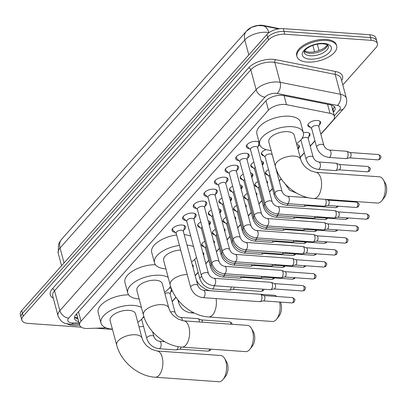 <?xml version="1.0" encoding="UTF-8"?>
<svg xmlns="http://www.w3.org/2000/svg" width="407" height="407" viewBox="0 0 407 407"><rect width="100%" height="100%" fill="white"/><g stroke="black" fill="none" stroke-linecap="round" stroke-linejoin="round"><path stroke-width="0.61" d="M169.388 287.937A6.578 3.139 -15 0 1 171.515 288.863M172.003 290.054A6.578 3.139 -15 0 1 170.686 292.226M192.216 264.55A6.578 3.139 -15 0 1 193.188 265.69A6.578 3.139 -15 0 1 192.918 267.165M202.834 252.594A6.578 3.139 -15 0 1 203.805 253.734A6.578 3.139 -15 0 1 203.536 255.209M213.451 240.639A6.578 3.139 -15 0 1 214.423 241.778A6.578 3.139 -15 0 1 214.153 243.254M224.069 228.683A6.578 3.139 -15 0 1 225.04 229.823A6.578 3.139 -15 0 1 224.771 231.298M234.686 216.728A6.578 3.139 -15 0 1 235.658 217.867A6.578 3.139 -15 0 1 235.388 219.342M245.304 204.772A6.578 3.139 -15 0 1 246.276 205.911A6.578 3.139 -15 0 1 246.006 207.387M255.922 192.816A6.578 3.139 -15 0 1 256.893 193.956A6.578 3.139 -15 0 1 256.624 195.431M266.539 180.861A6.578 3.139 -15 0 1 267.516 182A6.578 3.139 -15 0 1 267.241 183.476M277.411 172.136A6.578 3.139 -15 0 1 276.984 172.563M296.718 144.454A6.578 3.139 -15 0 1 299.369 146.133A6.578 3.139 -15 0 1 298.102 148.758M271.093 150.448A22.604 10.786 -15 0 1 270.986 150.437A22.604 10.786 -15 0 1 259.691 144.419A22.604 10.786 -15 0 1 269.113 131.949A22.604 10.786 -15 0 1 292.068 126.699A22.604 10.786 -15 0 1 303.363 132.718A6.578 3.139 -15 0 1 306.7 132.428A6.578 3.139 -15 0 1 309.986 134.178A6.578 3.139 -15 0 1 308.72 136.803M310.307 127.264A6.578 3.139 -15 0 1 307.901 125.626A6.578 3.139 -15 0 1 310.643 121.998A6.578 3.139 -15 0 1 317.318 120.472A6.578 3.139 -15 0 1 320.604 122.222A6.578 3.139 -15 0 1 319.337 124.847M208.14 220.823A6.578 3.139 -15 0 1 210.394 222.431A6.578 3.139 -15 0 1 209.249 224.949M218.763 208.867A6.578 3.139 -15 0 1 221.011 210.475A6.578 3.139 -15 0 1 219.866 212.993M229.38 196.912A6.578 3.139 -15 0 1 231.629 198.519A6.578 3.139 -15 0 1 230.484 201.038M239.998 184.956A6.578 3.139 -15 0 1 242.251 186.564A6.578 3.139 -15 0 1 241.102 189.082M250.615 173A6.578 3.139 -15 0 1 252.869 174.608A6.578 3.139 -15 0 1 251.719 177.126M261.233 161.045A6.578 3.139 -15 0 1 263.487 162.652A6.578 3.139 -15 0 1 262.337 165.171M175.137 232.336A6.995 3.337 -15 0 1 172.024 230.504A6.995 3.337 -15 0 1 174.939 226.648A6.995 3.337 -15 0 1 182.041 225.025A6.995 3.337 -15 0 1 185.536 226.887A6.995 3.337 -15 0 1 183.75 230.026M185.76 220.38A6.995 3.337 -15 0 1 182.641 218.549A6.995 3.337 -15 0 1 185.556 214.693A6.995 3.337 -15 0 1 192.659 213.07A6.995 3.337 -15 0 1 196.154 214.932A6.995 3.337 -15 0 1 194.368 218.071M196.378 208.425A6.995 3.337 -15 0 1 193.259 206.593A6.995 3.337 -15 0 1 196.174 202.737A6.995 3.337 -15 0 1 203.276 201.114A6.995 3.337 -15 0 1 206.771 202.976A6.995 3.337 -15 0 1 204.986 206.115M206.995 196.469A6.995 3.337 -15 0 1 203.876 194.638A6.995 3.337 -15 0 1 206.792 190.781A6.995 3.337 -15 0 1 213.894 189.153A6.995 3.337 -15 0 1 217.389 191.02A6.995 3.337 -15 0 1 215.603 194.159M217.613 184.513A6.995 3.337 -15 0 1 214.494 182.682A6.995 3.337 -15 0 1 217.409 178.826A6.995 3.337 -15 0 1 224.511 177.198A6.995 3.337 -15 0 1 228.006 179.065A6.995 3.337 -15 0 1 226.221 182.204M228.23 172.558A6.995 3.337 -15 0 1 225.112 170.726A6.995 3.337 -15 0 1 228.027 166.87A6.995 3.337 -15 0 1 235.129 165.242A6.995 3.337 -15 0 1 238.624 167.109A6.995 3.337 -15 0 1 236.838 170.248M238.848 160.602A6.995 3.337 -15 0 1 235.729 158.771A6.995 3.337 -15 0 1 238.644 154.914A6.995 3.337 -15 0 1 245.752 153.286A6.995 3.337 -15 0 1 249.242 155.148A6.995 3.337 -15 0 1 247.461 158.292M249.466 148.641A6.995 3.337 -15 0 1 246.347 146.815A6.995 3.337 -15 0 1 249.262 142.959A6.995 3.337 -15 0 1 256.369 141.331A6.995 3.337 -15 0 1 259.086 142.145M259.712 144.49A6.995 3.337 -15 0 1 258.079 146.337M320.802 134.081L333.048 120.294A12.327 5.881 165 0 0 334.417 116.356A12.327 5.881 165 0 0 330.001 113.304L286.497 104.675A12.327 5.881 165 0 0 284.758 104.446A12.327 5.881 165 0 0 268.467 110.175L81.029 321.23A12.327 5.881 165 0 0 79.66 325.168A12.327 5.881 165 0 0 87.734 328.48L106.085 327.854M279.782 28.724L263.339 25.463A11.096 5.296 165 0 0 261.772 25.259A11.096 5.296 165 0 0 247.11 30.413L246.723 30.846M66.687 323.718A20.548 9.804 -15 0 0 73.418 325.356A20.548 9.804 -15 0 0 79.66 325.173L76.857 314.703A12.327 5.881 -15 0 1 76.765 313.726M172.151 301.465L175.936 297.202M195.162 275.549L198.123 272.222M205.779 263.594L208.74 260.266M216.397 251.638L219.358 248.311M227.02 239.682L229.975 236.355M237.637 227.727L240.593 224.399M248.255 215.771L251.211 212.444M258.872 203.815L261.828 200.483M269.49 191.86L272.446 188.527M279.217 180.906L281.12 178.765M300.168 157.321L304.304 152.661M310.185 146.037L314.921 140.705M138.985 326.735L140.496 326.679A12.327 5.881 165 0 0 143.523 326.368M267.837 175.086A6.578 3.139 -15 0 1 265.43 173.448A6.578 3.139 -15 0 1 268.539 169.627M257.219 187.042A6.578 3.139 -15 0 1 254.813 185.404A6.578 3.139 -15 0 1 257.921 181.583M246.601 198.998A6.578 3.139 -15 0 1 244.195 197.359A6.578 3.139 -15 0 1 247.303 193.539M235.984 210.958A6.578 3.139 -15 0 1 233.572 209.315A6.578 3.139 -15 0 1 236.686 205.494M225.366 222.914A6.578 3.139 -15 0 1 222.955 221.271A6.578 3.139 -15 0 1 226.068 217.45M214.748 234.87A6.578 3.139 -15 0 1 212.337 233.226A6.578 3.139 -15 0 1 215.451 229.406M204.131 246.825A6.578 3.139 -15 0 1 201.719 245.182A6.578 3.139 -15 0 1 204.833 241.361M263.807 155.739A6.578 3.139 -15 0 1 261.401 154.1A6.578 3.139 -15 0 1 266.117 149.613M253.19 167.694A6.578 3.139 -15 0 1 250.783 166.056A6.578 3.139 -15 0 1 253.892 162.235M242.572 179.65A6.578 3.139 -15 0 1 240.166 178.012A6.578 3.139 -15 0 1 243.274 174.191M231.954 191.605A6.578 3.139 -15 0 1 229.548 189.967A6.578 3.139 -15 0 1 232.656 186.147M221.337 203.561A6.578 3.139 -15 0 1 218.93 201.923A6.578 3.139 -15 0 1 222.039 198.102M210.719 215.517A6.578 3.139 -15 0 1 208.308 213.879A6.578 3.139 -15 0 1 211.421 210.058M200.102 227.472A6.578 3.139 -15 0 1 197.69 225.834A6.578 3.139 -15 0 1 200.804 222.013M268.996 32.636L268.844 32.606A14.382 9.076 -78.8 0 0 262.902 25.783L257.784 25.56L251.612 27.31L246.342 31.258A14.382 10.241 -138.4 0 0 244.8 39.942L60.043 247.98A16.438 7.845 165 0 0 58.216 253.23L58.542 244.465L59.432 242.409L61.584 239.301A14.382 10.241 41.6 0 0 60.043 247.98L64.047 262.937M81.268 327.177L28.007 323.402A12.327 5.881 -15 0 1 21.846 320.121L21.098 317.328A12.327 5.881 -15 0 1 22.466 313.39L267.791 37.154A12.327 5.881 -15 0 1 284.081 31.425L370.507 37.556A12.327 5.881 -15 0 1 376.668 40.837A12.327 5.881 -15 0 0 370.507 37.556L284.081 31.425A12.327 5.881 -15 0 0 267.791 37.154L22.466 313.39A12.327 5.881 -15 0 0 21.098 317.328L20.35 314.535A12.327 5.881 -15 0 1 21.719 310.597L267.043 34.361A12.327 5.881 -15 0 1 283.333 28.638L369.76 34.763A12.327 5.881 -15 0 1 375.92 38.044L377.416 43.625A12.327 5.881 -15 0 1 376.048 47.568L342.811 84.992M333.328 112.301L333.704 111.879A12.327 5.881 165 0 0 335.073 107.941A12.327 5.881 165 0 0 330.657 104.884L283.664 95.569A12.327 5.881 165 0 0 281.919 95.34A12.327 5.881 165 0 0 265.629 101.063L75.885 314.713A12.327 5.881 165 0 0 74.517 318.65A12.327 5.881 165 0 0 78.719 321.662M21.846 320.121A12.327 5.881 -15 0 1 23.214 316.178L268.539 39.942A12.327 5.881 -15 0 1 284.829 34.219L371.255 40.344A12.327 5.881 -15 0 1 377.416 43.625M112.469 329.39L95.787 328.205M77.971 318.874A12.327 5.881 -15 0 1 74.506 317.16M334.335 106.644A12.327 5.881 -15 0 1 332.957 109.086L332.58 109.508M307.239 62.068A20.548 9.804 -15 0 1 296.978 56.593A20.548 9.804 -15 0 1 305.54 45.258A20.548 9.804 -15 0 1 326.409 40.486A20.548 9.804 -15 0 1 336.675 45.955A20.548 9.804 -15 0 1 328.113 57.29A20.548 9.804 -15 0 1 307.239 62.068M296.978 56.593L296.693 55.55A20.548 9.804 -15 0 1 305.255 44.215A20.548 9.804 -15 0 1 326.129 39.438A20.548 9.804 -15 0 1 336.391 44.912L336.675 45.955M377.559 203.052A13.151 6.777 -85.9 0 0 381.481 201.099A13.151 6.777 -85.9 0 0 381.812 200.702A13.151 6.777 -85.9 0 0 383.297 179.741A13.151 6.777 -85.9 0 0 379.421 176.816L315.69 172.298A13.151 6.777 94.1 0 1 321.494 182.056A13.151 6.777 94.1 0 1 317.75 196.581A13.151 6.777 94.1 0 1 313.828 198.535L377.559 203.052M315.69 172.298L310.429 170.681L306.212 167.765C305.148 166.946 302.116 163.853 300.773 159.585L294.23 135.165A13.151 6.273 165 0 0 287.663 131.665A13.151 6.273 165 0 0 274.303 134.717A13.151 6.273 165 0 0 268.824 141.972L275.366 166.392C279.645 183.053 296.825 197.512 313.828 198.535M259.691 144.419L256.888 133.954A22.604 10.786 -15 0 1 266.305 121.484A22.604 10.786 -15 0 1 289.265 116.234A22.604 10.786 -15 0 1 300.554 122.253L303.363 132.718A22.604 10.786 -15 0 1 296.5 143.64M383.297 179.741L385.307 183.175A9.04 4.66 94.1 0 1 384.284 197.588L381.812 200.702M216.066 298.565A13.151 6.777 94.1 0 1 212.566 315.018A13.151 6.777 94.1 0 1 208.643 316.972L272.375 321.489A13.151 6.777 -85.9 0 0 276.297 319.536A13.151 6.777 -85.9 0 0 276.628 319.139A13.151 6.777 -85.9 0 0 279.584 302.04M180.672 250.061A13.151 6.273 165 0 0 163.639 260.409L170.182 284.829C174.461 301.485 191.641 315.949 208.643 316.972M165.908 268.885A22.604 10.786 -15 0 1 165.802 268.874A22.604 10.786 -15 0 1 154.507 262.856A22.604 10.786 -15 0 1 179.426 245.411M154.507 262.856L151.704 252.391A22.604 10.786 -15 0 1 176.623 234.946M187.017 245.146A22.604 10.786 -15 0 1 193.569 246.601M196.464 257.402A22.604 10.786 -15 0 1 191.514 261.94M184.213 234.681A22.604 10.786 -15 0 1 190.766 236.136M276.811 296.489A13.151 6.777 -85.9 0 0 274.237 295.253L210.505 290.735A13.151 6.777 94.1 0 1 210.907 290.786M280.382 302.096A9.04 4.66 94.1 0 1 279.1 316.025L276.628 319.139M245.619 351.617A13.151 6.777 -85.9 0 0 249.542 349.659A13.151 6.777 -85.9 0 0 249.873 349.267A13.151 6.777 -85.9 0 0 251.358 328.301A13.151 6.777 -85.9 0 0 247.481 325.381L183.75 320.858A13.151 6.777 94.1 0 1 189.555 330.621A13.151 6.777 94.1 0 1 185.811 345.141A13.151 6.777 94.1 0 1 181.888 347.1L245.619 351.617M183.75 320.858L178.49 319.241L174.272 316.325C173.209 315.506 170.177 312.418 168.834 308.15L162.291 283.73A13.151 6.273 165 0 0 155.723 280.225A13.151 6.273 165 0 0 142.364 283.282A13.151 6.273 165 0 0 136.884 290.537L143.427 314.957C147.705 331.613 164.886 346.077 181.888 347.1M139.153 299.008A22.604 10.786 -15 0 1 139.046 299.003A22.604 10.786 -15 0 1 127.752 292.984A22.604 10.786 -15 0 1 137.174 280.515A22.604 10.786 -15 0 1 160.129 275.264A22.604 10.786 -15 0 1 168.203 277.432M127.752 292.984L124.949 282.514A22.604 10.786 -15 0 1 133.511 270.533A22.604 10.786 -15 0 1 155.433 264.718M170.579 286.192A22.604 10.786 -15 0 1 164.56 292.201M251.358 328.301L253.368 331.741A9.04 4.66 94.1 0 1 252.345 346.148L249.873 349.267M218.864 381.741A13.151 6.777 -85.9 0 0 222.787 379.787A13.151 6.777 -85.9 0 0 223.117 379.395A13.151 6.777 -85.9 0 0 224.603 358.43A13.151 6.777 -85.9 0 0 220.726 355.504L156.995 350.987A13.151 6.777 94.1 0 1 162.8 360.75A13.151 6.777 94.1 0 1 159.056 375.269A13.151 6.777 94.1 0 1 155.133 377.223L218.864 381.741M156.995 350.987L151.735 349.369L147.517 346.454C146.449 345.635 143.422 342.541 142.079 338.278L135.536 313.853A13.151 6.273 165 0 0 128.963 310.353A13.151 6.273 165 0 0 115.608 313.41A13.151 6.273 165 0 0 110.129 320.665L116.672 345.085C120.95 361.742 138.131 376.2 155.133 377.223M112.398 329.136A22.604 10.786 -15 0 1 112.291 329.131A22.604 10.786 -15 0 1 100.997 323.107A22.604 10.786 -15 0 1 110.414 310.643A22.604 10.786 -15 0 1 133.374 305.387A22.604 10.786 -15 0 1 141.448 307.555M100.997 323.107L98.194 312.642A22.604 10.786 -15 0 1 106.756 300.656A22.604 10.786 -15 0 1 128.678 294.846M143.824 316.32A22.604 10.786 -15 0 1 137.805 322.329M224.603 358.43L226.613 361.864A9.04 4.66 94.1 0 1 225.59 376.277L223.117 379.395M247.288 144.409A6.166 2.941 165 0 0 246.963 145.904A6.166 2.941 165 0 0 247.395 146.617L250.529 149.69M255.764 146.551A3.699 1.765 165 0 0 252.009 147.41A3.699 1.765 165 0 0 250.468 149.45L265.013 203.734A3.699 1.765 165 0 1 265.323 202.676A3.699 1.765 165 0 1 270.309 200.834A3.699 1.765 165 0 1 272.156 201.821L257.611 147.538A3.699 1.765 165 0 0 255.764 146.551M277.218 213.945A3.699 1.908 94.1 0 0 278.215 213.507A3.699 1.908 94.1 0 0 278.322 213.395A3.699 1.908 94.1 0 0 279.375 209.31A3.699 1.908 94.1 0 0 277.742 206.563L334.625 210.597A3.699 1.908 94.1 0 1 334.905 210.658A3.699 1.908 94.1 0 1 336.085 212.342A3.699 1.908 94.1 0 1 335.2 217.424A3.699 1.908 94.1 0 1 334.386 217.954A3.699 1.908 94.1 0 1 334.101 217.974L277.218 213.945C271.143 213.009 267.073 209.605 265.013 203.734M338.064 211.869A2.671 1.379 94.1 0 1 338.268 211.915A2.671 1.379 94.1 0 1 339.123 213.131A2.671 1.379 94.1 0 1 338.482 216.804A2.671 1.379 94.1 0 1 337.896 217.185L334.386 217.954M257.677 147.772L258.857 143.544A6.166 2.941 165 0 0 258.872 142.715A6.166 2.941 165 0 0 257.845 141.58M236.671 156.364A6.166 2.941 165 0 0 236.345 157.86A6.166 2.941 165 0 0 236.777 158.572L239.911 161.645M245.146 158.506A3.699 1.765 165 0 0 241.392 159.366A3.699 1.765 165 0 0 239.85 161.406L254.395 215.69A3.699 1.765 165 0 1 254.706 214.631A3.699 1.765 165 0 1 259.691 212.79A3.699 1.765 165 0 1 261.538 213.777L246.993 159.493A3.699 1.765 165 0 0 245.146 158.506M266.6 225.9A3.699 1.908 94.1 0 0 267.592 225.463A3.699 1.908 94.1 0 0 267.704 225.351A3.699 1.908 94.1 0 0 268.757 221.266A3.699 1.908 94.1 0 0 267.124 218.518L324.003 222.553A3.699 1.908 94.1 0 1 324.287 222.614A3.699 1.908 94.1 0 1 325.468 224.298A3.699 1.908 94.1 0 1 324.583 229.38A3.699 1.908 94.1 0 1 323.769 229.909A3.699 1.908 94.1 0 1 323.484 229.93L266.6 225.9C260.526 224.964 256.456 221.561 254.395 215.69M327.447 223.825A2.671 1.379 94.1 0 1 327.65 223.87A2.671 1.379 94.1 0 1 328.5 225.086A2.671 1.379 94.1 0 1 327.864 228.759A2.671 1.379 94.1 0 1 327.274 229.141L323.769 229.909M247.059 159.727L248.239 155.499A6.166 2.941 165 0 0 248.255 154.67A6.166 2.941 165 0 0 247.227 153.536M226.053 168.32A6.166 2.941 165 0 0 225.727 169.816A6.166 2.941 165 0 0 226.16 170.528L229.294 173.601M234.529 170.462A3.699 1.765 165 0 0 230.774 171.322A3.699 1.765 165 0 0 229.233 173.362L243.778 227.645A3.699 1.765 165 0 1 244.083 226.587A3.699 1.765 165 0 1 249.074 224.745A3.699 1.765 165 0 1 250.921 225.732L236.375 171.449A3.699 1.765 165 0 0 234.529 170.462M255.983 237.856A3.699 1.908 94.1 0 0 256.975 237.418A3.699 1.908 94.1 0 0 257.087 237.306A3.699 1.908 94.1 0 0 258.14 233.221A3.699 1.908 94.1 0 0 256.507 230.474L313.385 234.508A3.699 1.908 94.1 0 1 313.67 234.569A3.699 1.908 94.1 0 1 314.85 236.253A3.699 1.908 94.1 0 1 313.965 241.336A3.699 1.908 94.1 0 1 313.151 241.865A3.699 1.908 94.1 0 1 312.866 241.885L255.983 237.856C249.903 236.92 245.838 233.516 243.778 227.645M316.829 235.78A2.671 1.379 94.1 0 1 317.033 235.826A2.671 1.379 94.1 0 1 317.882 237.042A2.671 1.379 94.1 0 1 317.246 240.715A2.671 1.379 94.1 0 1 316.656 241.097L313.151 241.865M236.442 171.683L237.622 167.455A6.166 2.941 165 0 0 237.637 166.626A6.166 2.941 165 0 0 236.609 165.491M215.435 180.276A6.166 2.941 165 0 0 215.11 181.771A6.166 2.941 165 0 0 215.542 182.484L218.676 185.556M223.911 182.417A3.699 1.765 165 0 0 220.156 183.277A3.699 1.765 165 0 0 218.615 185.317L233.16 239.601A3.699 1.765 165 0 1 233.465 238.543A3.699 1.765 165 0 1 238.456 236.701A3.699 1.765 165 0 1 240.303 237.688L225.758 183.404A3.699 1.765 165 0 0 223.911 182.417M245.365 249.812A3.699 1.908 94.1 0 0 246.357 249.374A3.699 1.908 94.1 0 0 246.469 249.262A3.699 1.908 94.1 0 0 247.522 245.177A3.699 1.908 94.1 0 0 245.889 242.43L302.767 246.464A3.699 1.908 94.1 0 1 303.052 246.525A3.699 1.908 94.1 0 1 304.233 248.209A3.699 1.908 94.1 0 1 303.347 253.291A3.699 1.908 94.1 0 1 302.533 253.82A3.699 1.908 94.1 0 1 302.243 253.841L245.365 249.812C239.285 248.875 235.221 245.472 233.16 239.601M306.212 247.736A2.671 1.379 94.1 0 1 306.415 247.782A2.671 1.379 94.1 0 1 307.265 248.998A2.671 1.379 94.1 0 1 306.629 252.671A2.671 1.379 94.1 0 1 306.039 253.052L302.533 253.82M225.824 183.638L227.004 179.411A6.166 2.941 165 0 0 227.02 178.581A6.166 2.941 165 0 0 225.992 177.447M204.818 192.231A6.166 2.941 165 0 0 204.492 193.727A6.166 2.941 165 0 0 204.925 194.439L208.058 197.512M213.293 194.373A3.699 1.765 165 0 0 209.539 195.233A3.699 1.765 165 0 0 207.997 197.273L222.543 251.557A3.699 1.765 165 0 1 222.848 250.498A3.699 1.765 165 0 1 227.839 248.657A3.699 1.765 165 0 1 229.685 249.644L215.14 195.36A3.699 1.765 165 0 0 213.293 194.373M234.747 261.767A3.699 1.908 94.1 0 0 235.739 261.335A3.699 1.908 94.1 0 0 235.851 261.218A3.699 1.908 94.1 0 0 236.905 257.132A3.699 1.908 94.1 0 0 235.271 254.385L292.15 258.42A3.699 1.908 94.1 0 1 292.435 258.481A3.699 1.908 94.1 0 1 293.615 260.165A3.699 1.908 94.1 0 1 292.73 265.247A3.699 1.908 94.1 0 1 291.916 265.776A3.699 1.908 94.1 0 1 291.626 265.796L234.747 261.767C228.668 260.831 224.598 257.428 222.543 251.557M295.589 259.691A2.671 1.379 94.1 0 1 295.797 259.737A2.671 1.379 94.1 0 1 296.647 260.953A2.671 1.379 94.1 0 1 296.011 264.626A2.671 1.379 94.1 0 1 295.421 265.008L291.916 265.776M215.206 195.594L216.382 191.366A6.166 2.941 165 0 0 216.402 190.537A6.166 2.941 165 0 0 215.374 189.403M194.195 204.187A6.166 2.941 165 0 0 193.874 205.683A6.166 2.941 165 0 0 194.302 206.395L197.441 209.468M202.676 206.329A3.699 1.765 165 0 0 198.916 207.188A3.699 1.765 165 0 0 197.38 209.229L211.925 263.512A3.699 1.765 165 0 1 212.23 262.454A3.699 1.765 165 0 1 217.221 260.612A3.699 1.765 165 0 1 219.068 261.599L204.523 207.316A3.699 1.765 165 0 0 202.676 206.329M224.13 273.723A3.699 1.908 94.1 0 0 225.122 273.29A3.699 1.908 94.1 0 0 225.234 273.173A3.699 1.908 94.1 0 0 226.287 269.088A3.699 1.908 94.1 0 0 224.654 266.341L281.532 270.375A3.699 1.908 94.1 0 1 281.817 270.436A3.699 1.908 94.1 0 1 282.997 272.125A3.699 1.908 94.1 0 1 282.112 277.203A3.699 1.908 94.1 0 1 281.298 277.732A3.699 1.908 94.1 0 1 281.008 277.752L224.13 273.723C218.05 272.787 213.98 269.383 211.925 263.512M284.971 271.647A2.671 1.379 94.1 0 1 285.18 271.693A2.671 1.379 94.1 0 1 286.029 272.914A2.671 1.379 94.1 0 1 285.393 276.582A2.671 1.379 94.1 0 1 284.803 276.964L281.298 277.732M204.584 207.55L205.764 203.322A6.166 2.941 165 0 0 205.784 202.493A6.166 2.941 165 0 0 204.757 201.358M183.577 216.142A6.166 2.941 165 0 0 183.257 217.638A6.166 2.941 165 0 0 183.684 218.35L186.823 221.423M192.058 218.289A3.699 1.765 165 0 0 188.299 219.144A3.699 1.765 165 0 0 186.757 221.184L201.302 275.468A3.699 1.765 165 0 1 201.613 274.41A3.699 1.765 165 0 1 206.603 272.573A3.699 1.765 165 0 1 208.45 273.555L193.905 219.271A3.699 1.765 165 0 0 192.058 218.289M213.512 285.678A3.699 1.908 94.1 0 0 214.504 285.246A3.699 1.908 94.1 0 0 214.616 285.129A3.699 1.908 94.1 0 0 215.669 281.044A3.699 1.908 94.1 0 0 214.036 278.296L270.914 282.331A3.699 1.908 94.1 0 1 271.199 282.392A3.699 1.908 94.1 0 1 272.38 284.081A3.699 1.908 94.1 0 1 271.494 289.158A3.699 1.908 94.1 0 1 270.68 289.687A3.699 1.908 94.1 0 1 270.39 289.713L213.512 285.678C207.433 284.742 203.363 281.339 201.302 275.468M274.354 283.608A2.671 1.379 94.1 0 1 274.557 283.648A2.671 1.379 94.1 0 1 275.412 284.869A2.671 1.379 94.1 0 1 274.776 288.538A2.671 1.379 94.1 0 1 274.186 288.919L270.68 289.687M193.966 219.505L195.146 215.278A6.166 2.941 165 0 0 195.167 214.448A6.166 2.941 165 0 0 194.139 213.314M172.96 228.098A6.166 2.941 165 0 0 172.639 229.594A6.166 2.941 165 0 0 173.067 230.306L176.206 233.379M181.441 230.245A3.699 1.765 165 0 0 177.681 231.1A3.699 1.765 165 0 0 176.139 233.145L190.685 287.428A3.699 1.765 165 0 1 190.995 286.365A3.699 1.765 165 0 1 195.986 284.529A3.699 1.765 165 0 1 197.833 285.511L183.287 231.227A3.699 1.765 165 0 0 181.441 230.245M202.895 297.634A3.699 1.908 94.1 0 0 203.887 297.202A3.699 1.908 94.1 0 0 203.999 297.085A3.699 1.908 94.1 0 0 205.052 292.999A3.699 1.908 94.1 0 0 203.419 290.257L260.297 294.286A3.699 1.908 94.1 0 1 260.582 294.347A3.699 1.908 94.1 0 1 261.762 296.037A3.699 1.908 94.1 0 1 260.877 301.119A3.699 1.908 94.1 0 1 260.063 301.643A3.699 1.908 94.1 0 1 259.773 301.668L202.895 297.634C196.815 296.698 192.745 293.299 190.685 287.428M263.736 295.563A2.671 1.379 94.1 0 1 263.94 295.604A2.671 1.379 94.1 0 1 264.794 296.825A2.671 1.379 94.1 0 1 264.158 300.493A2.671 1.379 94.1 0 1 263.568 300.875L260.063 301.643M183.348 231.466L184.529 227.233A6.166 2.941 165 0 0 184.549 226.404A6.166 2.941 165 0 0 183.516 225.269M261.564 152.828A6.166 2.941 165 0 0 261.609 153.297A6.166 2.941 165 0 0 262.042 154.009L265.176 157.082M282.056 191.488L272.258 154.93A3.699 1.765 165 0 0 270.411 153.943A3.699 1.765 165 0 0 266.656 154.802A3.699 1.765 165 0 0 265.115 156.843L274.908 193.406A3.699 1.765 165 0 1 275.218 192.348A3.699 1.765 165 0 1 280.209 190.507A3.699 1.765 165 0 1 282.056 191.488C283.14 194.144 285.002 195.726 287.642 196.235A3.699 1.908 94.1 0 1 289.275 198.977A3.699 1.908 94.1 0 1 288.222 203.062A3.699 1.908 94.1 0 1 288.11 203.179A3.699 1.908 94.1 0 1 287.118 203.612L324.043 206.232A3.699 1.908 94.1 0 0 324.328 206.212A3.699 1.908 94.1 0 0 325.147 205.683A3.699 1.908 94.1 0 0 326.027 200.6A3.699 1.908 94.1 0 0 325.437 199.359M328.006 200.127A2.671 1.379 94.1 0 1 328.21 200.173A2.671 1.379 94.1 0 1 329.065 201.389A2.671 1.379 94.1 0 1 328.424 205.057A2.671 1.379 94.1 0 1 327.839 205.438L324.328 206.212M250.946 164.784A6.166 2.941 165 0 0 250.992 165.252A6.166 2.941 165 0 0 251.424 165.964L254.558 169.037M255.245 167.292A3.699 1.765 165 0 0 254.497 168.798L264.291 205.362A3.699 1.765 165 0 1 264.601 204.304A3.699 1.765 165 0 1 265.043 203.851M315.135 216.631A3.699 1.908 94.1 0 1 314.525 217.638A3.699 1.908 94.1 0 1 313.711 218.167A3.699 1.908 94.1 0 1 313.426 218.188L276.501 215.568C270.421 214.637 266.351 211.233 264.291 205.362M317.948 216.829A2.671 1.379 94.1 0 1 317.806 217.012A2.671 1.379 94.1 0 1 317.221 217.394L313.711 218.167M262.296 165.008L262.886 162.892A6.166 2.941 165 0 0 262.902 162.062A6.166 2.941 165 0 0 262.708 161.635M240.328 176.74A6.166 2.941 165 0 0 240.374 177.208A6.166 2.941 165 0 0 240.807 177.92L243.941 180.993M244.627 179.248A3.699 1.765 165 0 0 243.879 180.754L253.673 217.318A3.699 1.765 165 0 1 253.983 216.259A3.699 1.765 165 0 1 254.426 215.807M304.517 228.586A3.699 1.908 94.1 0 1 303.907 229.594A3.699 1.908 94.1 0 1 303.093 230.123A3.699 1.908 94.1 0 1 302.808 230.143L265.883 227.523C259.803 226.592 255.733 223.189 253.673 217.318M307.331 228.785A2.671 1.379 94.1 0 1 307.188 228.968A2.671 1.379 94.1 0 1 306.598 229.35L303.093 230.123M251.679 176.964L252.269 174.847A6.166 2.941 165 0 0 252.284 174.018A6.166 2.941 165 0 0 252.091 173.591M229.711 188.695A6.166 2.941 165 0 0 229.757 189.163A6.166 2.941 165 0 0 230.184 189.876L233.323 192.949M234.01 191.204A3.699 1.765 165 0 0 233.262 192.709L243.055 229.273A3.699 1.765 165 0 1 243.366 228.215A3.699 1.765 165 0 1 243.808 227.762M293.895 240.542A3.699 1.908 94.1 0 1 293.289 241.549A3.699 1.908 94.1 0 1 292.475 242.079A3.699 1.908 94.1 0 1 292.19 242.099L255.265 239.479C249.186 238.548 245.116 235.144 243.055 229.273M296.713 240.74A2.671 1.379 94.1 0 1 296.571 240.924A2.671 1.379 94.1 0 1 295.981 241.305L292.475 242.079M241.056 188.919L241.646 186.803A6.166 2.941 165 0 0 241.666 185.974A6.166 2.941 165 0 0 241.473 185.546M219.093 200.651A6.166 2.941 165 0 0 219.139 201.119A6.166 2.941 165 0 0 219.566 201.831L222.705 204.904M223.392 203.159A3.699 1.765 165 0 0 222.639 204.665L232.438 241.229A3.699 1.765 165 0 1 232.748 240.171A3.699 1.765 165 0 1 233.191 239.718M283.277 252.498A3.699 1.908 94.1 0 1 282.672 253.505A3.699 1.908 94.1 0 1 281.858 254.034A3.699 1.908 94.1 0 1 281.568 254.054L244.648 251.434C238.568 250.503 234.498 247.1 232.438 241.229M286.096 252.696A2.671 1.379 94.1 0 1 285.953 252.879A2.671 1.379 94.1 0 1 285.363 253.261L281.858 254.034M230.438 200.875L231.028 198.758A6.166 2.941 165 0 0 231.049 197.929A6.166 2.941 165 0 0 230.85 197.502M208.476 212.607A6.166 2.941 165 0 0 208.521 213.075A6.166 2.941 165 0 0 208.949 213.787L212.088 216.86M212.775 215.115A3.699 1.765 165 0 0 212.022 216.626L221.82 253.185A3.699 1.765 165 0 1 222.13 252.126A3.699 1.765 165 0 1 222.573 251.674M272.659 264.453A3.699 1.908 94.1 0 1 272.054 265.461A3.699 1.908 94.1 0 1 271.24 265.99A3.699 1.908 94.1 0 1 270.95 266.01L234.025 263.39C227.951 262.459 223.881 259.055 221.82 253.185M275.478 264.652A2.671 1.379 94.1 0 1 275.336 264.835A2.671 1.379 94.1 0 1 274.745 265.216L271.24 265.99M219.821 212.83L220.411 210.714A6.166 2.941 165 0 0 220.431 209.885A6.166 2.941 165 0 0 220.233 209.457M197.858 224.562A6.166 2.941 165 0 0 197.904 225.03A6.166 2.941 165 0 0 198.331 225.743L201.47 228.815M202.157 227.07A3.699 1.765 165 0 0 201.404 228.581L211.202 265.14A3.699 1.765 165 0 1 211.513 264.082A3.699 1.765 165 0 1 211.955 263.629M262.042 276.409A3.699 1.908 94.1 0 1 261.436 277.416A3.699 1.908 94.1 0 1 260.622 277.945A3.699 1.908 94.1 0 1 260.332 277.966L223.407 275.346C217.333 274.415 213.263 271.011 211.202 265.14M264.86 276.607A2.671 1.379 94.1 0 1 264.718 276.791A2.671 1.379 94.1 0 1 264.128 277.172L260.622 277.945M209.203 224.786L209.793 222.67A6.166 2.941 165 0 0 209.814 221.84A6.166 2.941 165 0 0 209.615 221.413M308.063 124.354A6.166 2.941 165 0 0 308.109 124.822A6.166 2.941 165 0 0 308.542 125.534L311.676 128.607M323.809 145.294L318.757 126.455A3.699 1.765 165 0 0 316.911 125.468A3.699 1.765 165 0 0 313.156 126.328A3.699 1.765 165 0 0 311.614 128.368L316.661 147.207A3.699 1.765 165 0 1 316.972 146.149A3.699 1.765 165 0 1 321.957 144.307A3.699 1.765 165 0 1 323.809 145.294C324.893 147.95 326.755 149.532 329.39 150.035A3.699 1.908 94.1 0 1 331.023 152.783A3.699 1.908 94.1 0 1 329.97 156.868A3.699 1.908 94.1 0 1 329.863 156.98A3.699 1.908 94.1 0 1 328.871 157.417L345.945 158.628A3.699 1.908 94.1 0 0 346.235 158.603A3.699 1.908 94.1 0 0 347.049 158.079A3.699 1.908 94.1 0 0 347.929 152.996A3.699 1.908 94.1 0 0 346.749 151.307A3.699 1.908 94.1 0 0 346.469 151.246L329.39 150.035M349.908 152.523A2.671 1.379 94.1 0 1 350.112 152.564A2.671 1.379 94.1 0 1 350.966 153.785A2.671 1.379 94.1 0 1 350.325 157.453A2.671 1.379 94.1 0 1 349.74 157.835L346.235 158.603M318.823 126.689L320.004 122.461A6.166 2.941 165 0 0 320.019 121.632A6.166 2.941 165 0 0 319.826 121.2M318.773 161.991L335.846 163.202A3.699 1.908 94.1 0 1 336.131 163.263A3.699 1.908 94.1 0 1 337.311 164.952A3.699 1.908 94.1 0 1 336.426 170.034A3.699 1.908 94.1 0 1 335.612 170.558A3.699 1.908 94.1 0 1 335.327 170.584L318.254 169.373A3.699 1.908 94.1 0 0 319.246 168.936A3.699 1.908 94.1 0 0 319.353 168.824A3.699 1.908 94.1 0 0 320.406 164.738A3.699 1.908 94.1 0 0 318.773 161.991C316.137 161.487 314.275 159.905 313.192 157.25L308.14 138.411A3.699 1.765 165 0 0 306.293 137.424A3.699 1.765 165 0 0 301.77 138.797M301.043 139.718A3.699 1.765 165 0 0 300.997 140.323L306.044 159.162A3.699 1.765 165 0 1 306.354 158.104A3.699 1.765 165 0 1 311.34 156.263A3.699 1.765 165 0 1 313.192 157.25M339.29 164.479A2.671 1.379 94.1 0 1 339.494 164.52A2.671 1.379 94.1 0 1 340.349 165.741A2.671 1.379 94.1 0 1 339.708 169.409A2.671 1.379 94.1 0 1 339.123 169.79L335.612 170.558M308.206 138.645L309.386 134.417A6.166 2.941 165 0 0 309.401 133.588A6.166 2.941 165 0 0 309.208 133.16M297.985 149.176L298.769 146.372A6.166 2.941 165 0 0 298.784 145.543A6.166 2.941 165 0 0 298.59 145.116M265.593 172.176A6.166 2.941 165 0 0 265.639 172.644A6.166 2.941 165 0 0 266.071 173.357L269.205 176.429M269.892 174.684A3.699 1.765 165 0 0 269.144 176.19L274.191 195.029A3.699 1.765 165 0 1 274.496 193.971A3.699 1.765 165 0 1 274.944 193.523M305.179 204.894A3.699 1.908 94.1 0 1 304.573 205.901A3.699 1.908 94.1 0 1 303.759 206.43A3.699 1.908 94.1 0 1 303.469 206.451L286.396 205.24C280.316 204.304 276.251 200.9 274.191 195.029M307.997 205.092A2.671 1.379 94.1 0 1 307.855 205.276A2.671 1.379 94.1 0 1 307.265 205.657L303.759 206.43M254.975 184.132A6.166 2.941 165 0 0 255.021 184.6A6.166 2.941 165 0 0 255.448 185.312L258.587 188.385M259.274 186.64A3.699 1.765 165 0 0 258.526 188.151L263.573 206.985A3.699 1.765 165 0 1 263.878 205.927A3.699 1.765 165 0 1 264.326 205.479M294.561 216.85A3.699 1.908 94.1 0 1 293.956 217.857A3.699 1.908 94.1 0 1 293.142 218.386A3.699 1.908 94.1 0 1 292.852 218.406L275.778 217.196C269.699 216.259 265.634 212.856 263.573 206.985M297.38 217.048A2.671 1.379 94.1 0 1 297.237 217.231A2.671 1.379 94.1 0 1 296.647 217.613L293.142 218.386M266.911 182.244L266.911 182.239A6.166 2.941 165 0 0 266.931 181.41A6.166 2.941 165 0 0 266.733 180.983M244.358 196.088A6.166 2.941 165 0 0 244.404 196.556A6.166 2.941 165 0 0 244.831 197.268L247.97 200.341M248.657 198.596A3.699 1.765 165 0 0 247.904 200.107L252.956 218.946A3.699 1.765 165 0 1 253.261 217.882A3.699 1.765 165 0 1 253.703 217.435M283.944 228.805A3.699 1.908 94.1 0 1 283.338 229.813A3.699 1.908 94.1 0 1 282.524 230.342A3.699 1.908 94.1 0 1 282.234 230.362L265.161 229.151C259.081 228.215 255.011 224.817 252.956 218.946M286.762 229.004A2.671 1.379 94.1 0 1 286.62 229.187A2.671 1.379 94.1 0 1 286.029 229.568L282.524 230.342M256.293 194.2L256.293 194.195A6.166 2.941 165 0 0 256.313 193.366A6.166 2.941 165 0 0 256.115 192.938M233.74 208.043A6.166 2.941 165 0 0 233.786 208.511A6.166 2.941 165 0 0 234.213 209.223L237.352 212.296M238.039 210.551A3.699 1.765 165 0 0 237.286 212.062L242.338 230.901A3.699 1.765 165 0 1 242.643 229.838A3.699 1.765 165 0 1 243.086 229.39M273.326 240.761A3.699 1.908 94.1 0 1 272.721 241.768A3.699 1.908 94.1 0 1 271.907 242.297A3.699 1.908 94.1 0 1 271.617 242.318L254.543 241.107C248.463 240.171 244.393 236.772 242.338 230.901M276.144 240.959A2.671 1.379 94.1 0 1 276.002 241.142A2.671 1.379 94.1 0 1 275.412 241.524L271.907 242.297M245.675 206.156L245.675 206.151A6.166 2.941 165 0 0 245.696 205.321A6.166 2.941 165 0 0 245.497 204.894M223.122 219.999A6.166 2.941 165 0 0 223.168 220.467A6.166 2.941 165 0 0 223.596 221.179L226.735 224.252M227.421 222.507A3.699 1.765 165 0 0 226.668 224.018L231.715 242.857A3.699 1.765 165 0 1 232.026 241.794A3.699 1.765 165 0 1 232.468 241.346M262.708 252.716A3.699 1.908 94.1 0 1 262.103 253.724A3.699 1.908 94.1 0 1 261.289 254.253A3.699 1.908 94.1 0 1 260.999 254.273L243.925 253.062C237.846 252.126 233.776 248.728 231.715 242.857M265.527 252.915A2.671 1.379 94.1 0 1 265.384 253.098A2.671 1.379 94.1 0 1 264.794 253.48L261.289 254.253M235.058 218.111L235.058 218.106A6.166 2.941 165 0 0 235.078 217.277A6.166 2.941 165 0 0 234.88 216.85M212.505 231.954A6.166 2.941 165 0 0 212.551 232.422A6.166 2.941 165 0 0 212.978 233.135L216.117 236.208M216.804 234.463A3.699 1.765 165 0 0 216.051 235.974L221.098 254.813A3.699 1.765 165 0 1 221.408 253.749A3.699 1.765 165 0 1 221.851 253.302M252.091 264.672A3.699 1.908 94.1 0 1 251.485 265.679A3.699 1.908 94.1 0 1 250.671 266.209A3.699 1.908 94.1 0 1 250.381 266.229L233.308 265.018C227.228 264.082 223.158 260.683 221.098 254.813M254.909 264.871A2.671 1.379 94.1 0 1 254.762 265.054A2.671 1.379 94.1 0 1 254.177 265.435L250.671 266.209M224.44 230.067L224.44 230.062A6.166 2.941 165 0 0 224.455 229.233A6.166 2.941 165 0 0 224.262 228.805M201.887 243.91A6.166 2.941 165 0 0 201.928 244.378A6.166 2.941 165 0 0 202.36 245.09L205.499 248.163M206.186 246.418A3.699 1.765 165 0 0 205.433 247.929L210.48 266.768A3.699 1.765 165 0 1 210.79 265.705A3.699 1.765 165 0 1 211.233 265.257M241.473 276.628A3.699 1.908 94.1 0 1 240.868 277.635A3.699 1.908 94.1 0 1 240.054 278.164A3.699 1.908 94.1 0 1 239.764 278.185L222.69 276.974C216.61 276.038 212.54 272.639 210.48 266.768M244.292 276.826A2.671 1.379 94.1 0 1 244.144 277.009A2.671 1.379 94.1 0 1 243.559 277.391L240.054 278.164M213.823 242.023L213.823 242.017A6.166 2.941 165 0 0 213.838 241.188A6.166 2.941 165 0 0 213.644 240.761M196.556 257.738A3.699 1.765 165 0 0 195.864 258.145M194.902 259.183A3.699 1.765 165 0 0 194.816 259.885L199.862 278.724A3.699 1.765 165 0 1 200.173 277.666A3.699 1.765 165 0 1 201.653 276.557M231.273 286.935A3.699 1.908 94.1 0 1 230.25 289.591A3.699 1.908 94.1 0 1 229.436 290.12A3.699 1.908 94.1 0 1 229.146 290.14L212.072 288.929C205.993 287.998 201.923 284.595 199.862 278.724M234.259 287.149A2.671 1.379 94.1 0 1 233.526 288.97A2.671 1.379 94.1 0 1 232.941 289.352L229.436 290.12M203.205 253.978L203.205 253.973A6.166 2.941 165 0 0 203.22 253.144A6.166 2.941 165 0 0 203.027 252.716M192.587 265.934L192.587 265.934A6.166 2.941 165 0 0 192.603 265.099A6.166 2.941 165 0 0 192.409 264.672M182.397 320.67A3.699 1.908 94.1 0 0 180.739 317.419C178.103 316.911 176.241 315.328 175.158 312.673L170.106 293.839A3.699 1.765 165 0 0 168.259 292.852A3.699 1.765 165 0 0 164.911 293.508M180.739 317.419L197.812 318.63A3.699 1.908 94.1 0 1 198.097 318.691A3.699 1.908 94.1 0 1 199.277 320.375A3.699 1.908 94.1 0 1 199.471 321.978M201.256 319.902A2.671 1.379 94.1 0 1 201.46 319.948A2.671 1.379 94.1 0 1 202.315 321.164A2.671 1.379 94.1 0 1 202.452 322.186M170.172 294.073L171.352 289.845A6.166 2.941 165 0 0 171.367 289.011A6.166 2.941 165 0 0 171.174 288.583M144.119 317.236A3.699 1.765 165 0 0 142.704 317.979M141.778 319.037A3.699 1.765 165 0 0 141.728 319.663L146.774 338.502A3.699 1.765 165 0 1 147.085 337.444A3.699 1.765 165 0 1 152.07 335.602A3.699 1.765 165 0 1 153.917 336.589C155.006 339.24 156.868 340.822 159.503 341.331A3.699 1.908 94.1 0 1 161.136 344.073A3.699 1.908 94.1 0 1 160.083 348.158A3.699 1.908 94.1 0 1 159.976 348.275A3.699 1.908 94.1 0 1 158.979 348.707L176.058 349.918A3.699 1.908 94.1 0 0 176.343 349.898A3.699 1.908 94.1 0 0 177.157 349.369A3.699 1.908 94.1 0 0 178.195 346.642M181.151 347.039A2.671 1.379 94.1 0 1 180.438 348.748A2.671 1.379 94.1 0 1 179.848 349.13L176.343 349.898M284.081 95.65L286.497 104.675M74.679 317.491L76.613 317.526A12.327 4.731 -92 0 0 77.539 317.251M263.339 25.463L263.456 25.895M76.272 314.28A4.111 1.959 165 0 0 77.025 315.339M333.455 108.471A12.327 8.776 -138.4 0 1 332.356 108.674M265.939 100.738L268.467 110.175M327.579 104.273L330.001 113.304M78.495 311.777L81.029 321.23M268.874 32.723L268.844 32.606A16.438 7.845 165 0 0 266.524 32.306A16.438 7.845 165 0 0 244.8 39.942L248.809 54.894M317.282 44.149L317.602 45.182A16.438 7.845 165 0 0 317.165 44.175M21.719 310.597L23.214 316.178M267.043 34.361L268.539 39.942M283.333 28.638L284.829 34.219M369.76 34.763L371.255 40.344M312.846 45.34L314.57 51.775M334.279 115.853L339.407 110.078A8.221 3.922 165 0 0 337.378 105.418L277.045 93.457A8.221 3.922 165 0 0 275.885 93.305A8.221 3.922 165 0 0 265.023 97.12L68.763 318.111A8.221 3.922 165 0 0 71.958 322.924A8.221 3.922 165 0 0 73.235 322.944L79.009 322.746M68.763 318.111A8.221 5.851 41.6 0 1 59.87 310.633L256.13 89.647A16.438 7.845 -15 0 1 277.849 82.01A16.438 7.845 -15 0 1 280.169 82.316L274.842 62.429A16.438 7.845 165 0 0 272.517 62.123A16.438 7.845 165 0 0 250.798 69.76L54.538 290.751A16.438 7.845 165 0 0 52.712 296.001L58.043 315.888A16.438 7.845 -15 0 1 59.87 310.633L54.538 290.751A2.055 1.465 -138.4 0 0 52.315 288.878L248.575 67.893A2.055 1.465 -138.4 0 1 250.798 69.76L256.13 89.647A8.221 5.851 41.6 0 0 265.023 97.12M58.043 315.888C61.676 323.977 65.456 323.265 69.505 324.145L71.647 324.181A8.221 3.154 -92 0 0 73.235 322.944M248.575 67.893A18.493 8.827 -15 0 1 273.011 59.3A18.493 8.827 -15 0 1 275.625 59.646L335.953 71.607A18.493 8.827 -15 0 1 341.641 80.627M53.292 298.163A18.493 8.827 -15 0 1 52.315 288.878M277.045 93.457A8.221 5.189 -78.8 0 0 280.169 82.316L340.501 94.276L335.175 74.389L274.842 62.429A2.055 1.297 101.2 0 1 275.625 59.646M337.378 105.418A8.221 5.189 -78.8 0 0 340.501 94.276A16.438 7.845 -15 0 1 346.393 98.352L341.061 78.465A16.438 7.845 165 0 0 335.175 74.389A2.055 1.297 101.2 0 1 335.953 71.607M339.407 110.078A8.221 5.851 41.6 0 0 343.686 108.562C346.332 105.566 347.237 102.162 346.393 98.352M77.818 318.299L76.297 318.35M332.957 109.086L333.704 111.879M310.424 55.759A12.525 5.978 -15 0 1 304.161 52.427C304.634 51.714 302.737 52.315 306.817 48.509C311.528 45.208 316.946 43.625 323.082 43.768C329.584 44.897 327.365 45.325 328.363 45.94A12.525 5.978 -15 0 1 323.143 52.849A12.525 5.978 -15 0 1 310.424 55.759M309.834 59.147A14.993 7.153 -15 0 1 304.009 50.366A14.993 7.153 -15 0 1 323.814 43.401A14.993 7.153 -15 0 1 329.639 52.182A14.993 7.153 -15 0 1 309.834 59.147M327.696 45.101A12.525 5.978 -15 0 1 309.768 53.317A12.525 5.978 -15 0 1 304.319 51.363M300.773 159.585A13.151 6.273 165 0 0 294.205 156.085A13.151 6.273 165 0 0 276.826 162.195A13.151 6.273 165 0 0 275.366 166.392M187.22 274.481A13.151 6.273 165 0 0 171.642 280.627A13.151 6.273 165 0 0 170.182 284.829M168.834 308.15A13.151 6.273 165 0 0 162.266 304.645A13.151 6.273 165 0 0 144.887 310.755A13.151 6.273 165 0 0 143.427 314.957M142.079 338.278A13.151 6.273 165 0 0 135.511 334.773A13.151 6.273 165 0 0 118.132 340.883A13.151 6.273 165 0 0 116.672 345.085M366.285 219.225L368.467 218.335C369.312 215.898 370.309 215.969 366.661 213.899A2.671 1.379 94.1 0 1 367.842 215.878A2.671 1.379 94.1 0 1 367.078 218.829A2.671 1.379 94.1 0 1 366.285 219.225L337.79 217.206M368.467 218.335A2.671 1.903 -138.4 0 1 367.078 218.829M355.667 231.181L357.85 230.291C358.694 227.854 359.691 227.93 356.044 225.854A2.671 1.379 94.1 0 1 357.224 227.834A2.671 1.379 94.1 0 1 356.461 230.784A2.671 1.379 94.1 0 1 355.667 231.181L327.172 229.161M357.85 230.291A2.671 1.903 -138.4 0 1 356.461 230.784M345.05 243.137L347.232 242.246C348.077 239.809 349.074 239.886 345.426 237.81A2.671 1.379 94.1 0 1 346.606 239.794A2.671 1.379 94.1 0 1 345.843 242.74A2.671 1.379 94.1 0 1 345.05 243.137L316.554 241.117M347.232 242.246A2.671 1.903 -138.4 0 1 345.843 242.74M334.432 255.092L336.614 254.202C337.454 251.765 338.456 251.841 334.808 249.766A2.671 1.379 94.1 0 1 335.989 251.75A2.671 1.379 94.1 0 1 335.226 254.696A2.671 1.379 94.1 0 1 334.432 255.092L305.937 253.073M336.614 254.202A2.671 1.903 -138.4 0 1 335.226 254.696M323.809 267.048L325.997 266.158C326.836 263.721 327.839 263.797 324.191 261.721A2.671 1.379 94.1 0 1 325.371 263.705A2.671 1.379 94.1 0 1 324.608 266.651A2.671 1.379 94.1 0 1 323.809 267.048L295.319 265.028M325.997 266.158A2.671 1.903 -138.4 0 1 324.608 266.651M313.192 279.009L315.379 278.113C316.219 275.676 317.221 275.753 313.573 273.677A2.671 1.379 94.1 0 1 314.753 275.661A2.671 1.379 94.1 0 1 313.99 278.607A2.671 1.379 94.1 0 1 313.192 279.009L284.702 276.984M315.379 278.113A2.671 1.903 -138.4 0 1 313.99 278.607M302.574 290.964L304.762 290.069C305.601 287.632 306.603 287.708 302.956 285.633A2.671 1.379 94.1 0 1 304.131 287.617A2.671 1.379 94.1 0 1 303.373 290.567A2.671 1.379 94.1 0 1 302.574 290.964L274.079 288.939M304.762 290.069A2.671 1.903 -138.4 0 1 303.373 290.567M291.956 302.92L294.144 302.03C294.983 299.588 295.986 299.664 292.333 297.588A2.671 1.379 94.1 0 1 293.513 299.572A2.671 1.379 94.1 0 1 292.755 302.523A2.671 1.379 94.1 0 1 291.956 302.92L263.461 300.9M294.144 302.03A2.671 1.903 -138.4 0 1 292.755 302.523M356.227 207.484L358.414 206.593C359.254 204.151 360.251 204.228 356.603 202.152A2.671 1.379 94.1 0 1 357.784 204.136A2.671 1.379 94.1 0 1 357.02 207.087A2.671 1.379 94.1 0 1 356.227 207.484L327.732 205.464M358.414 206.593A2.671 1.903 -138.4 0 1 357.02 207.087M346.998 217.862A2.671 1.379 94.1 0 1 346.403 219.042A2.671 1.379 94.1 0 1 345.609 219.439L317.114 217.419M348.199 217.943L347.792 218.549A2.671 1.903 -138.4 0 1 346.403 219.042M278.21 214.011A3.699 1.908 94.1 0 1 277.605 215.018A3.699 1.908 94.1 0 1 277.493 215.135A3.699 1.908 94.1 0 1 276.501 215.568M336.38 229.818A2.671 1.379 94.1 0 1 335.785 230.998A2.671 1.379 94.1 0 1 334.992 231.395L306.496 229.375M337.581 229.899L337.174 230.504A2.671 1.903 -138.4 0 1 335.785 230.998M267.592 225.966A3.699 1.908 94.1 0 1 266.987 226.974A3.699 1.908 94.1 0 1 266.875 227.091A3.699 1.908 94.1 0 1 265.883 227.523M325.763 241.773A2.671 1.379 94.1 0 1 325.168 242.954A2.671 1.379 94.1 0 1 324.374 243.35L295.879 241.331M326.963 241.855L326.556 242.46A2.671 1.903 -138.4 0 1 325.168 242.954M256.975 237.927A3.699 1.908 94.1 0 1 256.364 238.929A3.699 1.908 94.1 0 1 256.257 239.046A3.699 1.908 94.1 0 1 255.265 239.479M315.145 253.729A2.671 1.379 94.1 0 1 314.55 254.909A2.671 1.379 94.1 0 1 313.751 255.306L285.261 253.286M316.346 253.81L315.939 254.416A2.671 1.903 -138.4 0 1 314.55 254.909M246.352 249.883A3.699 1.908 94.1 0 1 245.747 250.885A3.699 1.908 94.1 0 1 245.64 251.002A3.699 1.908 94.1 0 1 244.648 251.434M304.528 265.685A2.671 1.379 94.1 0 1 303.932 266.865A2.671 1.379 94.1 0 1 303.134 267.262L274.644 265.242M305.723 265.766L305.321 266.371A2.671 1.903 -138.4 0 1 303.932 266.865M235.734 261.838A3.699 1.908 94.1 0 1 235.129 262.841A3.699 1.908 94.1 0 1 235.022 262.958A3.699 1.908 94.1 0 1 234.025 263.39M293.91 277.64A2.671 1.379 94.1 0 1 293.315 278.82A2.671 1.379 94.1 0 1 292.516 279.217L264.026 277.198M295.106 277.722L294.704 278.327A2.671 1.903 -138.4 0 1 293.315 278.82M225.117 273.794A3.699 1.908 94.1 0 1 224.511 274.796A3.699 1.908 94.1 0 1 224.405 274.913A3.699 1.908 94.1 0 1 223.407 275.346M378.022 159.87L380.209 158.979C381.049 156.542 382.051 156.614 378.398 154.543A2.671 1.379 94.1 0 1 379.578 156.522A2.671 1.379 94.1 0 1 378.82 159.473A2.671 1.379 94.1 0 1 378.022 159.87L349.633 157.86M380.209 158.979A2.671 1.903 -138.4 0 1 378.82 159.473M367.404 171.825L369.592 170.935C370.431 168.498 371.433 168.569 367.78 166.499A2.671 1.379 94.1 0 1 368.961 168.478A2.671 1.379 94.1 0 1 368.203 171.428A2.671 1.379 94.1 0 1 367.404 171.825L339.016 169.816M369.592 170.935A2.671 1.903 -138.4 0 1 368.203 171.428M336.94 206.115A2.671 1.379 94.1 0 1 336.345 207.295A2.671 1.379 94.1 0 1 335.551 207.692L307.163 205.683M338.141 206.201L337.739 206.802A2.671 1.903 -138.4 0 1 336.345 207.295M288.105 203.683A3.699 1.908 94.1 0 1 287.5 204.69A3.699 1.908 94.1 0 1 287.388 204.807A3.699 1.908 94.1 0 1 286.396 205.24M326.322 218.071A2.671 1.379 94.1 0 1 325.727 219.251A2.671 1.379 94.1 0 1 324.934 219.648L296.545 217.638M327.523 218.157L327.116 218.757A2.671 1.903 -138.4 0 1 325.727 219.251M277.488 215.639A3.699 1.908 94.1 0 1 276.882 216.646A3.699 1.908 94.1 0 1 276.77 216.763A3.699 1.908 94.1 0 1 275.778 217.196M315.705 230.026A2.671 1.379 94.1 0 1 315.11 231.207A2.671 1.379 94.1 0 1 314.316 231.603L285.928 229.594M316.905 230.113L316.498 230.713A2.671 1.903 -138.4 0 1 315.11 231.207M266.87 227.594A3.699 1.908 94.1 0 1 266.264 228.602A3.699 1.908 94.1 0 1 266.153 228.719A3.699 1.908 94.1 0 1 265.161 229.151M305.087 241.982A2.671 1.379 94.1 0 1 304.492 243.162A2.671 1.379 94.1 0 1 303.698 243.559L275.305 241.549M306.288 242.068L305.881 242.669A2.671 1.903 -138.4 0 1 304.492 243.162M256.252 239.55A3.699 1.908 94.1 0 1 255.647 240.557A3.699 1.908 94.1 0 1 255.535 240.674A3.699 1.908 94.1 0 1 254.543 241.107M294.47 253.937A2.671 1.379 94.1 0 1 293.874 255.118A2.671 1.379 94.1 0 1 293.076 255.52L264.687 253.505M295.67 254.024L295.263 254.624A2.671 1.903 -138.4 0 1 293.874 255.118M245.635 251.506A3.699 1.908 94.1 0 1 245.029 252.513A3.699 1.908 94.1 0 1 244.917 252.63A3.699 1.908 94.1 0 1 243.925 253.062M283.852 265.893A2.671 1.379 94.1 0 1 283.257 267.078A2.671 1.379 94.1 0 1 282.458 267.475L254.07 265.461M285.048 265.98L284.646 266.58A2.671 1.903 -138.4 0 1 283.257 267.078M235.017 263.461A3.699 1.908 94.1 0 1 234.412 264.469A3.699 1.908 94.1 0 1 234.3 264.586A3.699 1.908 94.1 0 1 233.308 265.018M273.234 277.849A2.671 1.379 94.1 0 1 272.639 279.034A2.671 1.379 94.1 0 1 271.84 279.431L243.452 277.416M274.43 277.935L274.028 278.536A2.671 1.903 -138.4 0 1 272.639 279.034M224.399 275.417A3.699 1.908 94.1 0 1 223.794 276.424A3.699 1.908 94.1 0 1 223.682 276.541A3.699 1.908 94.1 0 1 222.69 276.974M262.749 289.168A2.671 1.379 94.1 0 1 262.022 290.99A2.671 1.379 94.1 0 1 261.223 291.387L232.835 289.372M264.031 289.26L263.41 290.496A2.671 1.903 -138.4 0 1 262.022 290.99M214.199 285.729A3.699 1.908 94.1 0 1 213.176 288.38A3.699 1.908 94.1 0 1 213.065 288.497A3.699 1.908 94.1 0 1 212.072 288.929M179.126 301.358A3.699 1.765 165 0 0 178.938 301.577A3.699 1.765 165 0 0 178.627 302.635L177.884 299.857M192.19 311.96A3.699 1.908 94.1 0 1 191.936 312.291A3.699 1.908 94.1 0 1 191.829 312.408A3.699 1.908 94.1 0 1 190.837 312.841L194.409 313.095M232.214 324.298L231.675 322.954L229.746 321.922A2.671 1.379 94.1 0 1 230.942 324.206M175.158 312.673A3.699 1.765 165 0 0 173.306 311.691A3.699 1.765 165 0 0 170.63 312.077M209.641 349.064A2.671 1.379 94.1 0 1 208.928 350.768A2.671 1.379 94.1 0 1 208.135 351.165L179.746 349.15M210.912 349.155L210.322 350.274A2.671 1.903 -138.4 0 1 208.928 350.768M76.613 317.526L77.6 317.491M331.588 105.789L334.417 116.356M262.902 25.783L278.556 28.892M61.584 239.301L246.342 31.258M58.216 253.23L61.564 265.73M317.602 45.182L319.047 50.575M172.202 301.648L176.028 297.339M195.212 275.737L198.173 272.405M205.83 263.782L208.791 260.449M216.448 251.826L219.409 248.494M227.065 239.871L230.026 236.538M237.683 227.915L240.644 224.583M248.306 215.959L251.261 212.627M258.923 204.004L261.879 200.671M269.541 192.048L272.497 188.716M279.268 181.09L281.212 178.902M300.218 157.504L304.35 152.849M310.236 146.225L314.972 140.893M320.853 134.269L343.686 108.562M71.647 324.181L79.324 323.921M304.482 51.033L308.791 52.152L312.449 52.081L316.849 51.262L321.947 49.344L325.056 47.416L327.391 44.892M210.505 290.735L208.43 290.369L205.25 289.112L201.027 286.197L198.591 283.638L196.408 280.204M246.963 145.904L246.744 145.075M338.268 211.915L334.905 210.658M258.872 142.715L258.654 141.885M277.742 206.563C275.107 206.059 273.245 204.477 272.156 201.821M366.661 213.899L338.166 211.879M236.345 157.86L236.126 157.031M327.65 223.87L324.287 222.614M248.255 154.67L248.036 153.841M267.124 218.518C264.484 218.015 262.627 216.432 261.538 213.777M356.044 225.854L327.549 223.835M225.727 169.816L225.509 168.991M317.033 235.826L313.67 234.569M237.637 166.626L237.413 165.797M256.507 230.474C253.866 229.97 252.004 228.388 250.921 225.732M345.426 237.81L316.931 235.79M215.11 181.771L214.891 180.947M306.415 247.782L303.052 246.525M227.02 178.581L226.796 177.752M245.889 242.43C243.249 241.926 241.387 240.344 240.303 237.688M334.808 249.766L306.313 247.746M204.492 193.727L204.268 192.903M295.797 259.737L292.435 258.481M216.402 190.537L216.178 189.708M235.271 254.385C232.631 253.882 230.769 252.299 229.685 249.644M324.191 261.721L295.696 259.702M193.874 205.683L193.651 204.858M285.18 271.693L281.817 270.436M205.784 202.493L205.56 201.663M224.654 266.341C222.013 265.837 220.151 264.255 219.068 261.599M313.573 273.677L285.078 271.657M183.257 217.638L183.033 216.814M274.557 283.648L271.199 282.392M195.167 214.448L194.943 213.619M214.036 278.296C211.396 277.793 209.534 276.211 208.45 273.555M302.956 285.633L274.46 283.613M172.639 229.594L172.415 228.77M263.94 295.604L260.582 294.347M184.549 226.404L184.325 225.575M203.419 290.257C200.778 289.748 198.916 288.166 197.833 285.511M292.333 297.588L263.843 295.568M261.609 153.297L261.513 152.94M328.21 200.173L326.175 199.41M287.118 203.612C281.039 202.681 276.969 199.277 274.908 193.406M287.642 196.235L308.231 197.695M356.603 202.152L328.108 200.132M250.992 165.252L250.895 164.896M262.902 162.062L262.805 161.706M345.609 219.439L347.792 218.549M240.374 177.208L240.278 176.852M252.284 174.018L252.187 173.662M334.992 231.395L337.174 230.504M229.757 189.163L229.66 188.807M241.666 185.974L241.57 185.617M324.374 243.35L326.556 242.46M219.139 201.119L219.042 200.763M231.049 197.929L230.952 197.573M313.751 255.306L315.939 254.416M208.521 213.075L208.425 212.719M220.431 209.885L220.335 209.529M303.134 267.262L305.321 266.371M197.904 225.03L197.807 224.674M209.814 221.84L209.717 221.484M292.516 279.217L294.704 278.327M308.109 124.822L308.013 124.466M350.112 152.564L346.749 151.307M320.019 121.632L319.922 121.271M328.871 157.417C322.792 156.481 318.722 153.078 316.661 147.207M378.398 154.543L350.01 152.528M301.058 140.563L300.651 140.161M339.494 164.52L336.131 163.263M309.401 133.588L309.305 133.231M318.254 169.373C312.174 168.437 308.104 165.033 306.044 159.162M367.78 166.499L339.392 164.484M298.784 145.543L298.687 145.187M296.932 193.279L289.636 190.237L284.997 183.705M265.639 172.644L265.542 172.288M276.938 172.4L277.167 171.581M335.551 207.692L337.739 206.802M255.021 184.6L254.924 184.244M266.931 181.41L266.834 181.054M324.934 219.648L327.116 218.757M244.404 196.556L244.307 196.199M256.313 193.366L256.217 193.01M314.316 231.603L316.498 230.713M233.786 208.511L233.689 208.155M245.696 205.321L245.599 204.965M303.698 243.559L305.881 242.669M223.168 220.467L223.072 220.111M235.078 217.277L234.981 216.921M293.076 255.52L295.263 254.624M212.551 232.422L212.454 232.066M224.455 229.233L224.364 228.876M282.458 267.475L284.646 266.58M201.928 244.378L201.836 244.022M213.838 241.188L213.746 240.832M271.84 279.431L274.028 278.536M194.877 260.119L194.409 259.656M203.22 253.144L203.124 252.788M261.223 291.387L263.41 290.496M192.603 265.099L192.506 264.743M190.837 312.841C184.758 311.91 180.688 308.506 178.627 302.635M201.46 319.948L198.097 318.691M171.367 289.011L171.271 288.655M229.746 321.922L201.358 319.912M141.789 319.897L141.356 319.47M152.635 331.791L153.917 336.589M158.979 348.707C152.905 347.776 148.835 344.373 146.774 338.502M159.503 341.331L164.749 341.702M208.135 351.165L210.322 350.274"/></g></svg>
